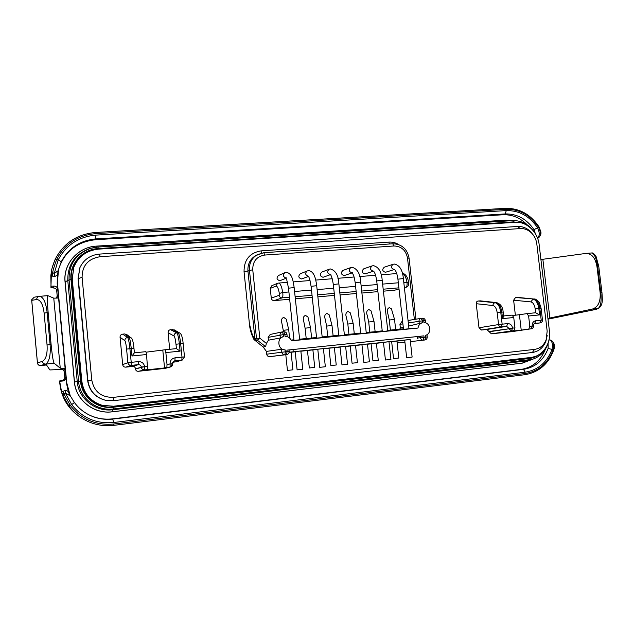 <?xml version="1.0" encoding="UTF-8"?>
<svg xmlns="http://www.w3.org/2000/svg" width="634" height="634" viewBox="0 0 634 634"><rect width="100%" height="100%" fill="white"/><g stroke="black" fill="none" stroke-linecap="round" stroke-linejoin="round"><path stroke-width="0.95" d="M56.537 297.877L57.187 295.904L56.688 290.499C56.363 288.874 55.34 288.042 53.605 288.01L53.85 286.085L51.037 286.299L50.942 287.416L53.621 287.891M65.072 368.259L66.411 382.73L68.234 391.447L65.492 390.322L65.516 393.357L63.923 393.912L62.972 395.735L61.601 391.923L59.604 380.971C60.602 396.424 67.545 408.55 80.431 417.315C67.553 408.55 60.61 396.44 59.604 380.971L62.18 380.408C63.875 380.059 64.739 379.053 64.755 377.381L64.248 371.928C63.923 370.288 62.893 369.479 61.165 369.487L49.888 369.939L46.496 364.962L40.853 365.588C38.896 365.659 37.755 364.772 37.43 362.925L42.415 361.332C46.028 359.28 47.574 353.827 47.059 344.967L51.108 344.508C52.194 355.492 53.208 361.737 54.144 363.242L60.254 368.195L53.763 298.162L58.582 298.035L65.104 368.188L61.514 368.623L61.165 369.487M594.906 309.622L548.006 319.148M65.104 368.188L60.254 368.195M591.451 252.982L591.562 252.974C594.407 253.711 596.436 258.197 597.632 266.431L596.951 266.486L600.144 292.654C600.723 301.705 598.116 307.181 592.322 309.083L547.919 318.411M535.35 233.669L534.042 229.698C526.664 218.952 517.051 213.698 505.211 213.935L95.94 238.907C80.138 240.381 68.591 247.989 61.284 261.739L58.486 269.608L57.401 274.942L57.211 283.731L58.542 298.043M58.486 269.608L57.432 282.899L66.713 382.714L70.231 395.751L74.416 402.527L71.697 404.611C82.372 418.083 96.368 424.043 113.7 422.506L525.253 372.182C537.981 370.066 546.896 362.505 552 349.493C553.11 344.119 552.214 340.91 549.298 339.864L549.012 339.816M56.688 290.499L57.718 289.215C57.314 287.162 56.022 286.124 53.85 286.085M50.823 275.663L52.162 276.091L52.662 273.064L51.449 271.447L50.823 275.663L51.037 286.299M55.887 298.178L57.163 297.425L58.225 294.675L57.187 295.904M59.834 381.311L62.663 381.01C64.795 380.574 65.881 379.306 65.896 377.198L64.755 377.381M64.248 371.928L65.389 371.69C64.977 369.63 63.685 368.608 61.514 368.623M61.284 261.739L58.217 259.869L54.302 273.317L54.92 276.519L52.162 276.091M51.489 271.265L51.489 271.241C51.465 269.727 52.717 265.709 55.229 259.203C63.654 243.084 77.071 234.184 95.488 232.504L95.71 233.645L506.138 209.323C519.539 209.093 530.365 215.092 538.607 227.329C541.19 232.868 540.921 236.514 537.798 238.281L537.798 238.281C540.43 236.197 541.436 233.986 540.81 231.648L539.027 226.893L537.521 227.709C529.533 216.067 519.127 210.361 506.289 210.591L95.853 235.119C78.711 236.696 66.166 244.946 58.217 259.869L56.6 259.607C64.771 243.947 77.808 235.293 95.71 233.645M51.108 344.508L48.16 312.578C47.265 302.061 47.154 296.411 47.835 295.642L53.763 298.162M540.921 259.552L586.085 253.402C591.768 253.552 595.389 257.911 596.951 266.486M47.059 344.967L44.118 313.061C43.025 304.368 40.56 299.842 36.74 299.486L31.732 300.35L37.438 362.727C37.826 364.526 38.967 365.43 40.869 365.43L45.656 364.098C49.301 361.745 50.783 355.246 50.102 344.603L47.154 312.657C45.965 302.616 43.492 297.156 39.744 296.276L34.379 297.172M34.188 297.203L31.748 299.724L31.716 300.484L31.874 299.185M31.716 300.484L37.43 362.925M394.514 269.474L385.401 272.303C382.294 271.162 381.922 269.458 384.283 267.207L393.048 264.291C390.639 266.597 391.019 268.341 394.189 269.513L394.514 269.466M408.502 339.634L410.158 339.475L412.124 357.061L406.648 357.631L404.69 340.062L408.502 339.634M394.617 269.442L395.434 270.623C396.218 272.224 396.765 272.279 397.922 279.182L403.501 329.315L408.97 328.8M410.166 339.531L289.128 352.227M396.932 341.108L404.706 340.189M291.069 352.242L295.206 351.807M300.881 351.212L307.466 350.515M312.887 349.944L317.808 349.429M323.435 348.835L328.998 348.248M334.38 347.686L340.054 347.091M345.633 346.505L350.206 346.021M355.547 345.459L361.951 344.785M367.49 344.207L371.088 343.826M376.398 343.271L383.499 342.518M389.007 341.94L391.661 341.663M289.096 352.385L291.061 352.187L292.916 369.828L287.44 370.414L285.799 354.723M295.182 351.561L300.849 350.959L302.783 369.257L297.108 369.868L295.182 351.561M307.458 350.475L312.887 349.897L314.741 367.395L309.313 367.974L307.458 350.475M317.785 349.191L323.411 348.589L325.345 366.745L319.718 367.34L317.785 349.191M328.998 348.209L334.372 347.638L336.242 365.002L330.853 365.572L328.998 348.209M340.03 346.853L345.609 346.251L347.551 364.265L341.964 364.859L340.03 346.853M350.198 345.982L355.539 345.411L357.41 362.64L352.06 363.211L350.198 345.982M361.927 344.555L367.466 343.961L369.416 361.824L363.868 362.41L361.927 344.555M371.08 343.786L376.39 343.216L378.268 360.318L372.951 360.881L371.08 343.786M383.475 342.289L388.975 341.694L390.932 359.423L385.424 360.001L383.475 342.289M398.81 358.036L393.532 358.59L391.654 341.623L396.932 341.052L398.81 358.028M417.608 338.643L417.37 336.559L293.011 349.524L293.241 351.712M286.901 350.15L423.916 335.861L424.075 337.296L420.493 337.692C420.825 339.333 421.745 340.157 423.258 340.165L424.075 337.296L425.612 337.137L424.812 339.998C426.444 339.65 427.245 338.643 427.229 336.979L425.612 337.137L425.414 335.338C432 334.047 430.7 322.484 423.98 322.548L423.774 320.749L422.601 320.867L422.799 322.627C420.112 323.277 418.511 325.083 418.012 328.04L291.442 340.838C290.229 337.922 288.098 336.416 285.038 336.313L284.848 334.459L286.948 334.308C286.592 332.604 285.546 331.748 283.81 331.748L284.848 334.459L283.549 334.586L283.747 336.48C276.424 337.827 277.7 350.087 285.157 349.936L285.355 351.838L281.829 352.227C282.178 353.946 283.2 354.81 284.896 354.802L285.355 351.838L287.059 351.656L286.901 350.15L288.993 349.952L289.152 351.45L287.059 351.656L286.623 354.62C288.319 354.248 289.167 353.193 289.152 351.45M417.378 336.622L423.916 335.861M293.011 349.524L289.009 350.071M269.601 356.617L286.592 354.628L269.601 356.617C268 356.625 267.033 355.817 266.708 354.192L266.423 351.41L281.52 349.271L285.157 349.936M547.174 331.162L536.816 243.963C536.261 239.739 534.549 236.133 531.672 233.146C528.36 229.896 524.564 228.367 520.308 228.565L100.132 256.699C88.229 258.656 82.214 265.527 82.079 277.32L91.771 380.083C94.125 391.796 101.385 397.55 113.549 397.352L534.557 349.389C539.962 348.557 543.813 345.395 546.12 339.903L547.174 331.162M399.008 244.708C395.822 242.759 392.438 241.887 388.848 242.101L261.042 250.882C249.677 252.831 244.011 259.758 244.042 271.653L247.942 271.035L254.916 338.635L254.194 337.898C252.546 336.194 250.913 331.091 249.289 322.611C249.566 328.246 251.127 333.896 253.972 339.555L263.189 347.028L266.423 351.41M402.202 342.574L398.976 342.915L397.058 342.202M174.033 329.743L179.588 332.937L176.68 332.818C174.936 333.159 174.049 334.213 174.001 335.98L168.073 332.747C168.034 331.003 168.866 329.981 170.586 329.68L174.477 329.997M168.073 332.747L169.706 349.294M165.3 368.362L138.323 371.294C136.722 371.342 135.779 370.589 135.502 369.028L135.47 368.703C135.201 367.141 134.257 366.381 132.649 366.428L125.841 367.141C124.042 367.189 122.988 366.349 122.679 364.605L120.056 337.264C120.024 335.489 120.888 334.451 122.655 334.15L124.74 333.952L126.982 334.712M176.585 361.745L172.868 362.236M517.384 297.37L534.074 299.042C537.014 299.755 538.924 302.878 539.827 308.401L538.813 308.504C537.909 302.973 535.968 299.858 532.972 299.145L530.848 301.903L513.619 300.199L515.505 297.52L517.669 297.394M513.619 300.199L515.379 315.225M512.066 331.614L491.382 333.817L486.825 329.474L481.531 330.029L479.003 327.77L476.229 303.71C476.158 302.156 476.808 301.253 478.179 300.999L480.437 300.881M534.105 236.236L530.793 231.838C526.917 228.034 522.479 226.243 517.487 226.465L99.403 254.099C90.242 255.042 83.736 259.575 79.876 267.699L78.251 278.215L87.88 380.495C89.497 391.019 95.528 397.645 105.973 400.371L113.383 400.688L532.338 352.496C538.662 351.513 543.172 347.812 545.866 341.385L547.19 335.449M539.154 244.692C537.878 231.973 526.537 221.306 515.157 222.288L98.587 249.13C86.66 250.39 78.402 256.405 73.813 267.191L72.252 279.095L81.818 381.137C83.585 393.326 90.377 401.385 102.185 405.332L113.565 406.228L531.07 357.433C542.53 356.348 551.168 343.699 549.401 330.908L539.154 244.692M79.876 267.699L78.045 278.667L87.635 380.511C89.243 390.996 95.251 397.589 105.648 400.308L105.973 400.371M95.163 247.355L90.091 248.425C74.899 254.02 67.466 264.79 67.798 280.735L77.237 381.605C78.457 398.746 95.639 412.163 112.86 409.73L525.935 360.984L530.484 359.938M58.526 269.45C64.327 251.738 76.674 241.823 95.568 239.715L95.853 235.119M527.226 224.848C520.221 217.771 512.121 214.411 502.921 214.76L95.568 239.715M88.705 414.731C96.249 418.44 104.23 419.811 112.63 418.852L521.037 369.424C532.544 367.554 540.683 360.794 545.462 349.136M68.234 391.447L69.732 395.077M69.819 395.117L65.516 393.357L70.231 395.751M65.516 393.357L71.697 404.611L68.876 405.966C72.347 410.792 76.595 414.834 81.612 418.075C91.478 424.233 102.225 426.658 113.858 425.343L524.96 374.686C538.741 372.364 548.323 364.17 553.68 350.103L553.672 350.127M74.416 402.527C78.251 407.741 83.07 411.838 88.871 414.81C96.503 418.606 104.578 420.017 113.098 419.042L523.43 369.345C535.183 367.419 543.417 360.453 548.133 348.446L548.109 343.374M548.133 348.446L553.165 349.683C554.378 344.286 553.49 341.076 550.494 340.054L550.328 340.022M534.042 229.698L537.521 227.709C539.772 232.456 539.78 235.951 537.561 238.186M58.185 270.845L54.302 273.317L52.693 272.866C52.725 271.193 54.025 266.779 56.6 259.607L55.229 259.195C63.654 243.076 77.079 234.168 95.504 232.48L505.52 208.34L506.138 209.323M598.765 266.423L601.951 292.52L600.818 292.591C601.658 301.301 600.739 306.61 598.068 308.504L596.285 309.273M63.035 395.751L68.876 405.966M62.972 395.735L63.923 393.912L70.136 405.166C81.176 419.336 95.742 425.612 113.843 424.011L113.866 425.343C102.233 426.658 91.486 424.233 81.612 418.075L80.431 417.315M422.799 322.627L408.668 326.09M402.059 321.486L399.935 324.323L400.347 328.016L403.272 327.31M403.454 328.895L399.769 329.109L400.347 328.016M408.946 328.571L418.012 328.04M423.774 320.749L425.39 320.638C425.042 319.021 424.043 318.213 422.387 318.213L423.774 320.749M422.601 320.867L421.031 318.347C419.645 318.72 418.979 319.702 419.026 321.287L422.601 320.867M399.769 329.109L395.656 329.522M390.378 330.052L387.723 330.322M382.223 330.877L375.114 331.59M369.812 332.129L366.214 332.493M360.675 333.048L354.271 333.698M348.93 334.237L344.357 334.697M338.778 335.259L333.112 335.83M327.73 336.377L322.167 336.931M316.54 337.502L311.619 338.001M306.198 338.548L299.613 339.206M293.938 339.784L291.117 340.07M266.375 343.438L265.606 346.639L257.38 340.276L259.948 338.239L266.375 343.438L268.428 340.204L268.134 337.391L270.219 334.443L282.201 331.923C280.711 332.367 279.99 333.397 280.03 335.014L280.331 337.962L283.747 336.48M270.258 288.399L271.843 285.665L277.549 283.319L275.925 286.124L270.258 288.399L271.273 298.131C271.606 299.763 272.572 300.587 274.189 300.611L282.146 297.861C282.883 297.219 283.081 295.428 282.74 292.48C281.71 286.513 280.347 283.374 278.651 283.065L277.549 283.319M394.546 290.214L399.024 289.049L394.546 290.214L383.404 291.172M377.904 291.648L361.903 293.035M356.371 293.51L340.07 294.921M334.49 295.404L317.88 296.839M312.261 297.322L295.341 298.788M289.675 299.272L274.189 300.611M283.715 317.388C281.591 318.323 280.965 320.194 281.837 322.991L283.239 330.298L288.708 329.728L286.291 319.211L283.715 317.388M286.013 278.286L279.871 280.711C276.646 279.673 276.186 277.938 278.484 275.505L284.872 272.683C282.59 274.894 282.915 276.67 285.863 278.025M311.627 338.057L310.517 327.596L307.966 317.063L305.485 315.375C303.353 316.35 302.751 318.244 303.686 321.05L305.105 328.182L310.517 327.604M308.417 276.44L301.625 278.976C298.416 277.906 297.98 276.178 300.31 273.785L307.205 270.948C304.859 273.23 305.223 275.005 308.306 276.281M326.914 313.386C324.782 314.409 324.212 316.326 325.194 319.14L326.629 326.09L332.002 325.519L329.3 314.947L326.914 313.386M330.457 274.641L323.047 277.272C319.861 276.178 319.441 274.451 321.787 272.097L329.173 269.236C326.787 271.598 327.192 273.365 330.385 274.546M348.018 311.429C345.895 312.491 345.348 314.432 346.386 317.254L347.828 324.037L353.162 323.459L350.317 312.879L348.018 311.429M352.147 272.889L344.143 275.592C340.981 274.474 340.577 272.763 342.939 270.441L350.8 267.564C348.391 269.933 348.803 271.693 352.036 272.842L352.108 272.834M368.814 309.503C366.69 310.605 366.175 312.562 367.252 315.391L368.703 322.009L374.005 321.43L371.025 310.842L368.814 309.503M373.497 271.162L364.922 273.936C361.792 272.802 361.404 271.098 363.773 268.808L372.087 265.915C369.677 268.253 370.074 270.005 373.275 271.17L373.474 271.138M395.656 329.577L394.538 319.433L391.424 308.845L389.3 307.609C387.184 308.742 386.685 310.723 387.818 313.545L389.268 320.012L394.538 319.441M286.616 277.954L285.776 277.851L286.806 280.054L288.51 288.185L294.002 340.395L299.684 339.84L294.16 287.59M306.198 338.588L311.627 338.065M308.893 276.202L308.235 276.147C309.043 276.614 309.994 280.006 311.088 286.322L316.604 338.104L320.281 337.795L322.231 337.565L316.699 285.728M326.629 326.09L327.73 336.416L331.281 336.115L333.119 335.901L332.002 325.511M330.821 274.467L330.338 274.459C331.4 275.473 332.39 278.817 333.318 284.5L338.849 335.854L342.558 335.544L344.428 335.323L338.873 283.897M347.828 324.037L348.93 334.276L352.512 333.967L354.279 333.761L353.162 323.451M352.417 272.771L352.94 274.102C353.178 274.799 354.01 275.18 355.191 282.701L360.738 333.642L366.278 333.112M368.703 322.009L369.812 332.168L373.426 331.859L375.122 331.661L374.005 321.43M373.68 271.09L374.242 272.16C374.916 273.587 375.518 273.626 376.723 280.925L382.286 331.463L387.794 330.94M389.268 320.012L390.386 330.092L395.664 329.593M263.189 347.028L265.606 346.639M268.428 340.204L280.331 337.962M268.134 337.391L283.549 334.586L282.201 331.923L283.786 331.748L282.518 331.875M286.948 334.308L287.186 336.63M253.972 339.555L255.811 340.585L254.916 338.635L256.477 338.31L257.38 340.276L255.811 340.585M254.194 337.898L254.369 339.864M172.543 363.742L174.453 360.928L182.33 360.025L184.494 356.894L182.006 357.116L181.839 360.12L175.8 361.927M173.938 361.142L174.921 360.841L175.071 357.838L182.006 357.116L180.674 343.715L179.367 343.842L180.088 351.149L165.854 352.583L165.165 349.754L146.161 352.179M170.031 363.995L172.567 363.742C172.385 362.696 173.011 361.76 174.453 360.928L174.366 360.96M162.819 350.364L164.547 367.95L166.893 367.348L167.011 364.352L170.031 364.027L170.205 366.999L172.583 364.082M164.547 367.95L145.535 369.987L147.627 369.392L146.541 354.533L131.975 355.999L131.262 348.573L129.907 348.708C129.225 342.273 128.448 338.524 127.593 337.454C125.801 337.811 124.882 338.881 124.843 340.672C125.492 341.488 126.079 344.302 126.586 349.112L129.907 348.708L131.222 362.347L127.902 362.727C128.258 364.51 129.36 365.39 131.198 365.382L138.323 364.645C139.979 364.637 140.97 365.43 141.279 367.031L144.623 366.658M125.841 367.141L131.198 365.382L131.222 362.347L138.37 361.61C141.865 361.586 143.95 363.274 144.623 366.69L141.319 367.371C141.644 368.964 142.626 369.757 144.267 369.741L144.623 366.69L147.69 366.381M124.74 333.952L129.067 337.32C129.851 338.39 130.58 342.138 131.262 348.573L133.972 348.375L134.384 352.821L145.899 351.672L146.541 354.533M167.011 364.352L165.854 352.583M512.597 328.111C511.987 325.123 510.33 323.617 507.636 323.609L506.661 326.359L509.007 328.475L512.597 328.087L509.047 328.777L511.384 330.885L512.597 328.111L514.959 327.873L513.738 317.507L502.556 318.633L501.795 312.142L500.757 312.245C499.869 306.634 497.983 303.464 495.099 302.727C493.727 303.012 493.006 303.948 492.943 305.525C495.106 306.087 496.517 308.465 497.183 312.665L500.757 312.245L502.144 324.172L498.57 324.568C498.903 326.13 499.782 326.914 501.193 326.93L481.531 330.029M529.818 326.312L528.605 316.009L526.997 313.624L519.412 314.71L521.219 330.148L528.804 329.038L529.818 326.312L532.148 326.058L531.443 328.761M138.37 361.61L138.323 364.645L132.649 366.428M145.899 351.672L134.4 352.821L131.975 355.999M174.001 335.98C174.802 336.765 175.467 339.523 175.99 344.254L176.426 348.629L180.088 351.149M176.442 348.629L165.165 349.754L176.426 348.629M165.014 368.433L170.57 366.935C171.846 366.539 172.527 365.588 172.607 364.075L170.031 364.027C170.039 360.564 171.719 358.503 175.071 357.838M172.599 329.49L178.106 332.684C179.113 333.714 179.969 337.391 180.674 343.715L183.163 343.533C182.56 337.248 181.372 333.714 179.596 332.937M514.959 327.873L513.968 330.607L505.528 331.907L521.219 330.148M503.618 315.954L512.169 315.106L513.738 317.507M503.642 316.192L502.556 318.633M519.412 314.71L512.969 315.502M530.848 301.903C533.083 302.45 534.533 304.788 535.199 308.924L535.659 312.76L539.574 314.9L528.605 316.009M532.14 326.034L533.424 325.908C533.202 324.925 533.646 324.101 534.755 323.443L540.271 322.864L534.026 323.847L540.176 322.88L541.214 320.146L539.827 308.401L541.087 308.306L542.474 320.035L535.873 320.701C533.297 321.248 532.053 323.031 532.148 326.058L533.456 326.177M534.676 323.459L535.873 320.701M42.415 361.332C42.787 363.131 43.865 364.051 45.656 364.098L54.144 363.242M592.322 309.083L598.551 308.401L596.079 309.352M595.619 309.447L594.581 309.685M57.432 282.899L57.211 283.731M57.401 274.942L54.92 276.519M65.492 390.322L61.601 391.923M55.229 259.195C50.752 270.258 52.099 269.989 51.489 271.249L52.693 272.866L54.35 273.127L58.233 270.647M51.211 272.739L50.934 287.408L51.425 271.606M36.74 299.486C36.74 297.861 37.493 296.831 38.999 296.371M44.118 313.061L48.16 312.578M397.922 279.182L403.375 278.564C402.582 269.925 399.555 265.099 394.285 264.053L393.048 264.291M244.042 271.653L249.297 322.611M520.308 228.565L517.487 226.465M100.132 256.699L99.403 254.099M82.079 277.32L78.045 278.667M91.771 380.083L87.635 380.511M113.549 397.352L113.383 400.688M534.557 349.389L532.338 352.496M73.813 267.191L72.125 279.412L81.667 381.145C83.426 393.294 90.194 401.338 101.963 405.269L102.185 405.332M72.252 279.095L71.349 279.546L80.883 381.232C82 396.836 97.628 409.057 113.32 406.862L529.533 358.139L536.324 356.031M81.818 381.137L80.883 381.232M520.601 222.708L513.5 221.9L98.23 248.576C82.349 249.241 69.185 264.006 70.984 279.57L80.51 381.272C81.643 397.074 97.47 409.445 113.351 407.226L529.564 358.448C533.36 357.972 536.792 356.514 539.859 354.073M516.694 222.249L98.262 248.932C82.571 249.59 69.581 264.172 71.349 279.546M513.128 220.592L97.961 247.054L90.852 248.314C76.009 253.774 68.749 264.299 69.074 279.879L78.584 381.478C79.781 398.223 96.566 411.331 113.391 408.962L532.338 359.343C541.365 356.292 546.944 349.683 549.068 339.507M513.5 221.9L512.676 220.616C521.417 220.41 528.574 224.159 534.161 231.886M529.564 358.448L529.049 360.009L525.935 360.984L522.4 363.108L532.679 359.248M113.351 407.226L113.391 408.962L112.345 411.767L522.059 363.147M80.51 381.272L74.471 381.89C75.771 400.109 94.054 414.359 112.345 411.767L112.281 411.775M70.984 279.57L69.074 279.879L65.128 281.829L74.471 381.89M98.23 248.576L97.961 247.054L90.091 248.425M97.335 247.102L96.574 246.127C78.275 246.872 63.059 263.871 65.128 281.829L65.136 281.94M509.308 220.83L505.647 220.188L96.534 246.127M512.003 220.664L505.456 220.204M112.63 418.852L113.7 422.506M521.037 369.424L523.43 369.345L525.253 372.182M502.921 214.76L505.211 213.935L506.289 210.591M95.52 232.496L505.52 208.34C519.389 208.126 530.555 214.308 539.027 226.893M549.852 318.038L542.862 259.306M586.181 253.394L591.562 252.974C592.172 253.457 592.005 251.397 595.944 256.041L598.765 266.407L597.632 266.431L600.818 292.591L600.144 292.654M62.203 380.448L62.663 381.01M65.445 393.342L63.868 393.896L62.845 391.249M113.843 424.011L525.404 373.474C538.694 371.255 547.95 363.322 553.165 349.683L553.68 350.095C554.488 348.232 555.725 342.447 550.494 340.054L549.298 339.864M525.404 373.474L524.96 374.686L113.866 425.343M529.533 358.139L529.628 357.6M113.32 406.862L113.288 406.259M420.326 336.258L420.493 337.692L417.537 338.049M408.328 322.991L419.026 321.287L419.312 323.871M399.935 324.323L402.891 323.855M421.245 318.323L408.042 320.495M259.948 338.239L256.477 338.31L249.447 270.243C249.043 263.427 251.619 258.252 257.182 254.725L263.839 252.712L255.629 255.621C250.097 259.124 247.537 264.259 247.942 271.035L252.744 269.712L259.797 337.914M414.367 319.449L407.511 258.101C405.911 250.287 401.401 246.254 393.983 245.976L264.695 255.058C256.691 256.453 252.704 261.335 252.744 269.712M408.653 282.336L408.645 282.281C408.827 285.245 408.042 286.877 406.299 287.186L404.389 287.654M402.384 273.294C404.452 274.237 405.982 277.161 406.973 282.067C407.329 284.88 406.98 286.608 405.919 287.25L404.357 287.384M398.889 287.852L383.19 289.199M377.69 289.675L361.689 291.046M356.149 291.521L339.848 292.916M334.276 293.391L317.666 294.818M312.047 295.301L295.127 296.752M289.461 297.235L282.146 297.861C280.49 297.837 279.483 296.981 279.142 295.293L279.34 293.447C278.461 288.407 277.327 285.966 275.925 286.124M271.273 298.131L279.142 295.293M402.352 273.191C405.586 273.943 407.678 276.971 408.645 282.281L403.795 282.328M398.326 282.788L382.627 284.103M377.127 284.563L361.126 285.91M355.595 286.37L339.293 287.741M333.714 288.208L317.111 289.595M311.492 290.071L294.572 291.489M288.906 291.965L282.74 292.48L279.34 293.447M281.52 349.271L281.829 352.227L266.708 354.192M261.042 250.882L261.517 253.045M388.848 242.101L389.355 243.995M407.511 258.101L409.081 258.149M393.983 245.976L392.715 243.781M264.695 255.058L263.839 252.712L392.85 243.757C401.79 244.09 407.202 248.885 409.073 258.125L415.904 319.195M288.51 288.185L294.16 287.574C293.051 280.133 291.997 273.167 286.219 272.358L284.872 272.683M311.088 286.322L316.691 285.712C315.708 278.342 314.115 271.233 308.504 270.647L307.205 270.948M333.318 284.5L338.873 283.881C338.477 275.489 335.671 270.52 330.449 268.959L329.173 269.236M355.191 282.701L360.714 282.09L366.278 333.104M376.723 280.925L382.207 280.299L387.786 330.924M410.404 341.623L424.812 339.998M404.936 342.241L398.976 342.915M175.99 344.254L179.367 343.842C178.653 337.518 177.758 333.841 176.68 332.818L170.586 329.68M180.064 333.215L179.628 332.953M166.893 367.348L170.205 366.999L164.666 368.497M147.627 369.392L138.323 371.294M486.825 329.474L506.661 326.359L501.193 326.93L502.144 324.172L507.636 323.609M535.199 308.924L538.813 308.504L539.574 314.9M135.47 368.703L141.319 367.371L135.502 369.028M126.586 349.112L127.902 362.727L122.679 364.605M120.056 337.264L124.843 340.672M122.655 334.15L127.593 337.454L130.969 337.771C132.34 338.263 133.338 341.797 133.972 348.375L134.408 352.837M131.381 338.096L126.57 334.395M491.382 333.817L513.968 330.607M496.723 302.632L496.24 302.616C499.061 303.361 500.908 306.531 501.795 312.142L503.158 312.039L503.658 316.326M479.795 300.849L495.099 302.727L478.179 300.999M476.229 303.71L492.943 305.525M497.183 312.665L498.57 324.568L479.003 327.77M489.091 331.503L509.047 328.777L489.123 331.788M528.804 329.038L511.892 331.637M535.659 312.76L527.02 313.624L535.69 312.752M517.082 297.37L534.074 299.042L515.505 297.52M47.819 295.642L39.031 296.371M408.97 328.784L403.375 278.548M273.183 356.237L286.623 354.62M531.672 233.146L530.793 231.838M546.12 339.903L545.866 341.385M512.676 220.616L97.961 247.054M532.338 359.343L529.311 360.302M511.876 220.672L505.567 220.18L96.558 246.111C78.228 246.856 62.98 263.902 65.048 281.892L74.384 381.898C75.684 400.141 93.99 414.414 112.321 411.815L522.242 363.163L532.56 359.28M601.951 292.52C602.276 298.979 603.473 304.811 598.551 308.401M595.841 309.416L594.755 309.661M425.644 322.872L425.39 320.63M401.908 321.501L402.614 321.39M406.299 287.186L404.389 287.685M396.741 273.563L381.185 274.815M375.574 275.267L359.708 276.543M354.081 276.995L337.89 278.294M332.24 278.754L315.74 280.077M310.05 280.537L293.225 281.892M287.503 282.352L278.651 283.065M283.398 331.788L283.239 330.306M289.572 338.017L288.7 329.72M306.206 338.588L305.105 328.182M350.8 267.564L352.06 267.302C357.314 268.697 360.199 273.619 360.706 282.075M372.087 265.915L373.331 265.662C378.561 266.827 381.517 271.701 382.207 280.299M427.229 336.979L426.967 334.681M183.163 343.533L184.494 356.894L182.33 360.025L176.268 361.84M512.169 315.106L503.61 315.954M480.136 300.841L496.581 302.616C500.598 303.924 502.794 307.062 503.158 312.039M533.456 326.153C533.503 327.485 532.822 328.357 531.419 328.761L511.955 331.63M540.271 322.864C541.777 322.492 542.514 321.549 542.474 320.035M534.399 299.042C535.27 298.257 540.057 302.68 539.479 302.973L541.087 308.306"/></g></svg>

